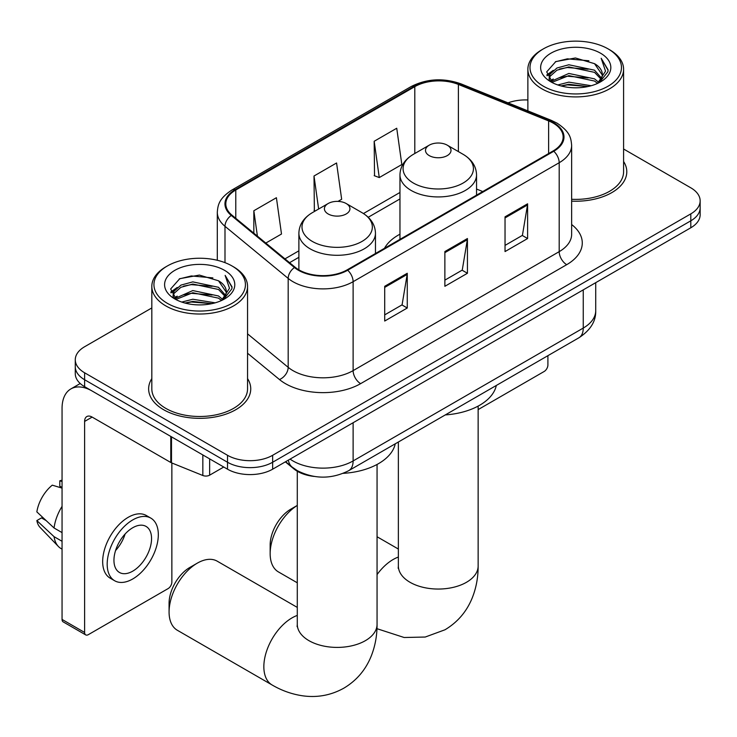 <?xml version="1.0" encoding="UTF-8"?>
<svg xmlns="http://www.w3.org/2000/svg" width="737" height="737" viewBox="0 0 737 737"><rect width="100%" height="100%" fill="white"/><g stroke="black" fill="none" stroke-linecap="round" stroke-linejoin="round"><path stroke-width="1.11" d="M399.961 234.191A56.371 32.548 0 0 0 384.484 248.295M314.082 476.424A31.912 18.425 180 0 1 293.897 468.898L285.357 461.85M151.822 307.937L84.617 346.74A31.912 18.425 0 0 0 75.275 359.767L75.275 373.659A31.912 18.425 0 0 0 84.617 386.685L227.512 469.193A31.912 18.425 0 0 0 272.644 469.193L690.809 227.77A31.912 18.425 0 0 0 700.15 214.743L700.15 207.788A31.912 18.425 0 0 1 690.809 220.814A31.912 18.425 0 0 0 700.15 207.788L700.15 200.842A31.912 18.425 0 0 0 690.809 187.815L623.594 149.012M75.275 359.767A31.912 18.425 0 0 0 84.617 372.793L227.512 455.291A31.912 18.425 0 0 0 272.644 455.291L272.644 462.246L690.809 220.814L272.644 462.246A31.912 18.425 0 0 1 227.512 462.246A31.912 18.425 0 0 0 272.644 462.246L272.644 469.193M84.617 372.793L84.617 379.739L227.512 462.246L84.617 379.739A31.912 18.425 0 0 1 75.275 366.713A31.912 18.425 0 0 0 84.617 379.739L84.617 386.685M151.822 378.606A51.056 29.48 0 0 0 148.634 388.86A51.056 29.48 0 0 0 163.586 409.698A51.056 29.48 0 0 0 219.23 416.092A51.056 29.48 0 0 0 250.746 388.86A51.056 29.48 0 0 0 247.549 378.606A51.056 29.48 0 0 1 250.746 388.86A51.056 29.48 0 0 1 219.23 416.092A51.056 29.48 0 0 1 163.586 409.698A51.056 29.48 0 0 1 148.634 388.86A51.056 29.48 0 0 1 151.822 378.606M553.174 123.116A34.04 19.65 180 0 1 563.142 137.018A34.04 19.65 180 0 1 553.174 150.91L347.099 269.88A34.04 19.65 180 0 1 295.15 267.264L231.962 215.158A34.04 19.65 180 0 1 225.808 203.891A34.04 19.65 180 0 1 235.776 189.999L414.802 86.634A34.04 19.65 180 0 1 458.386 84.433L548.623 120.914A34.04 19.65 180 0 1 553.174 123.116M553.773 122.775A34.888 20.139 0 0 0 549.111 120.518L458.875 84.036A34.888 20.139 0 0 0 414.194 86.293L235.177 189.649A34.888 20.139 0 0 0 231.271 215.444L294.45 267.54A34.888 20.139 0 0 0 347.698 270.23L553.773 151.26A34.888 20.139 0 0 0 553.773 122.775M384.705 286.297L384.705 321.037L407.266 308.011L407.266 273.27L384.705 286.297M384.705 314.874L402.08 304.842L407.174 274.422A8.512 4.91 -120 0 0 407.266 273.27M401.932 304.925L407.266 308.011M505.038 216.825L505.038 251.566L527.6 238.539L527.6 203.799L505.038 216.825M505.038 245.393L522.413 235.361L527.508 204.95A8.512 4.91 -120 0 0 527.6 203.799M522.266 235.453L527.6 238.539M444.872 251.557L444.872 286.297L467.433 273.27L467.433 238.53L444.872 251.557M444.872 280.134L462.246 270.101L467.341 239.691A8.512 4.91 -120 0 0 467.433 238.53M462.099 270.193L467.433 273.27M571.645 201.137A51.056 29.48 0 0 0 626.791 171.749A51.056 29.48 0 0 0 623.594 161.495A51.056 29.48 0 0 1 626.791 171.749A51.056 29.48 0 0 1 571.645 201.137M272.644 455.291L690.809 213.868A31.912 18.425 0 0 0 700.15 200.842M527.867 99.983A31.912 18.425 0 0 0 508.033 102.867M374.175 141.274L379.269 177.562L401.831 164.535L396.736 128.247L374.175 141.274L374.534 175.802M265.808 243.072L281.497 234.016L276.403 197.719L253.841 210.745L253.841 233.196M337.997 201.394L341.664 199.276L336.569 162.978L314.008 176.005L314.367 210.533M315.372 210.911L314.008 210.395M314.008 176.005L318.642 209.022M379.269 177.562L374.175 175.664M253.841 210.745L257.406 236.135M478.138 409.606L544.146 371.494A5.316 3.068 120 0 0 547.904 364.981L547.904 355.676M543.39 86.211A45.74 26.403 0 0 0 608.071 86.211A45.74 26.403 0 0 0 608.071 48.872A45.74 26.403 0 0 0 608.071 48.863L609.582 49.738A47.859 27.637 0 0 1 623.594 69.278A47.859 27.637 0 0 1 594.05 94.806A47.859 27.637 0 0 1 541.888 88.818A47.859 27.637 0 0 1 527.867 69.278A47.859 27.637 0 0 1 541.888 49.738L543.39 48.872A45.74 26.403 0 0 0 543.39 86.211M571.645 199.285A47.859 27.637 0 0 0 623.594 171.749L623.594 69.278M557.817 84.967L568.853 82.139L591.231 85.722M560.977 85.925L568.853 84.304L587.96 86.533L567.361 84.893L561.198 85.98M550.944 81.42L568.853 73.451L594.538 78.868L598.665 82.295M552.031 82.323L568.853 75.625L594.538 81.042L597.523 83.327M549.461 79.937L549.148 77.8L550.051 74.179L556.932 68.016L568.853 64.764L594.538 70.19L601.567 78.168M549.222 78.887L550.051 76.344L556.932 70.19L568.853 66.938L594.538 72.355L601.06 79.2M597.256 83.548A26.587 15.348 0 0 0 602.322 74.529A26.587 15.348 0 0 0 594.538 63.677L602.313 75.054M600.554 53.211A35.1 20.268 0 0 0 550.99 53.165A35.1 20.268 0 0 0 550.76 81.779A35.1 20.268 0 0 0 550.917 81.871A35.1 20.268 0 0 0 600.71 81.779A35.1 20.268 0 0 0 600.554 53.211M594.538 63.677L575.431 57.974L555.799 61.586L546.697 71.867L552.732 82.839M599.43 82.489L607.905 71.729L608.08 69.803L601.18 58.269L605.528 71.185L597.532 83.419M609.582 49.738L608.071 48.872A45.74 26.403 0 0 0 543.39 48.872M601.18 58.269L608.071 70.236M555.339 61.807L567.361 58.84L588.9 60.775M547.038 75.782L550.963 72.705M559.604 69.029L567.361 67.528L588.135 69.232M559.604 77.717L567.361 76.215L588.135 77.919M546.817 74.934L553.257 70.347M550.244 80.766L553.257 79.034M270.157 553.653L270.157 544.965A29.25 16.887 -60 0 1 290.839 509.147L297.287 505.425A39.89 23.031 120 0 0 270.157 553.653A39.89 23.031 120 0 0 278.42 571.912L297.287 582.801M429.229 155.599A12.759 7.37 0 0 0 447.276 155.599A12.759 7.37 0 0 0 447.276 145.18L463.122 154.328A35.173 20.304 0 0 1 463.122 183.043A35.173 20.304 0 0 1 413.383 183.043A35.173 20.304 0 0 1 413.383 154.328C404.714 159.468 400.246 166.304 399.961 174.826A38.287 22.11 0 0 0 411.172 190.459A38.287 22.11 0 0 0 452.905 195.25A38.287 22.11 0 0 0 476.544 174.826C476.259 166.304 471.791 159.468 463.122 154.328L447.276 145.18A12.759 7.37 0 0 0 429.229 145.18A12.759 7.37 0 0 0 429.229 155.599M445.286 414.922A58.499 33.773 0 0 0 496.323 385.451M169.077 612.005L169.077 603.327A29.25 16.887 -60 0 1 189.759 567.499L197.286 563.16A39.89 23.031 120 0 0 169.077 612.005A39.89 23.031 120 0 0 177.341 630.264L272.1 684.977A39.89 23.031 -60 0 1 265.993 653.019A39.89 23.031 -60 0 1 292.045 617.873A39.89 23.031 -60 0 1 297.287 615.413M328.149 213.96A12.759 7.37 0 0 0 346.197 213.96A12.759 7.37 0 0 0 346.197 203.532L362.042 212.689A35.173 20.304 0 0 1 362.042 241.404A35.173 20.304 0 0 1 312.295 241.404A35.173 20.304 0 0 1 312.295 212.689C303.635 217.83 299.167 224.665 298.881 233.187A38.287 22.11 0 0 0 310.093 248.82A38.287 22.11 0 0 0 351.825 253.611A38.287 22.11 0 0 0 375.465 233.187C375.179 224.665 370.702 217.83 362.042 212.689L346.197 203.532A12.759 7.37 0 0 0 328.149 203.532A12.759 7.37 0 0 0 328.149 213.96M343.23 473.347A58.499 33.773 0 0 0 395.244 443.812M297.287 607.408L217.222 561.179A39.89 23.031 120 0 0 197.286 563.16L189.759 567.499M209.649 458.875L209.649 475.162L223.753 467.018M170.781 436.433L92.143 391.034A42.543 24.561 -120 0 0 70.872 388.924A42.543 24.561 -120 0 0 62.055 408.399L62.055 619.43L84.617 632.457L84.617 421.426A10.64 6.145 60 0 1 86.819 416.562A10.64 6.145 60 0 1 92.143 417.087L170.781 462.486L170.781 436.433A5.316 3.068 0 0 0 171.491 436.774M84.617 632.457A5.316 3.068 120 0 0 85.722 634.898L63.161 621.871A5.316 3.068 -60 0 1 62.055 619.43M85.722 634.898A5.316 3.068 120 0 0 88.376 634.631L168.1 588.605A5.316 3.068 120 0 0 171.859 582.092L171.859 462.983M209.649 475.162A5.316 3.068 180 0 1 202.841 475.503L171.491 462.827A5.316 3.068 180 0 1 170.781 462.486M132.752 571.147A26.587 15.348 120 0 0 150.127 547.711A26.587 15.348 120 0 0 146.046 526.411A26.587 15.348 120 0 0 132.752 527.729A26.587 15.348 120 0 0 115.377 551.156A26.587 15.348 120 0 0 119.458 572.465A26.587 15.348 120 0 0 132.752 571.147M115.571 550.539A26.587 15.348 120 0 0 125.115 534.003M62.055 481.501L59.798 480.819L59.798 486.162L62.055 487.461M150.836 518.12L146.322 515.513A36.159 20.876 120 0 0 128.238 517.3A36.159 20.876 120 0 0 104.617 549.166A36.159 20.876 120 0 0 110.163 578.149L114.668 580.756A36.159 20.876 120 0 0 132.752 578.96A36.159 20.876 120 0 0 156.373 547.094A36.159 20.876 120 0 0 150.836 518.12A36.159 20.876 120 0 0 132.752 519.907A36.159 20.876 120 0 0 109.131 551.773A36.159 20.876 120 0 0 114.668 580.756M62.055 506.365A35.1 20.268 120 0 0 54.068 527.996L36.85 511.883A27.656 15.965 120 0 1 52.281 485.158L62.055 488.124M62.055 532.602L54.068 527.996M46.164 520.598L41.475 517.899L36.85 520.571L54.068 536.674L62.055 541.29M54.068 536.674A35.1 20.268 120 0 0 58.398 546.486A35.1 20.268 120 0 0 61.051 548.568L62.055 549.148M62.055 480.192A27.656 15.965 120 0 0 59.798 480.819M36.85 520.571A27.656 15.965 120 0 0 40.12 527.452L58.398 546.486M167.345 303.322A45.74 26.403 0 0 0 232.026 303.322A45.74 26.403 0 0 0 232.026 265.974L233.537 266.84A47.859 27.637 0 0 1 247.549 286.38A47.859 27.637 0 0 1 218.005 311.917A47.859 27.637 0 0 1 165.843 305.919A47.859 27.637 0 0 1 151.822 286.38A47.859 27.637 0 0 1 165.843 266.84L167.345 265.974A45.74 26.403 0 0 0 167.345 303.322M151.822 286.38L151.822 388.86A47.859 27.637 0 0 0 165.843 408.399A47.859 27.637 0 0 0 218.005 414.387A47.859 27.637 0 0 0 247.549 388.86L247.549 286.38M181.772 302.069L192.808 299.24L215.186 302.833M184.932 303.036L192.808 301.415L211.915 303.644M174.918 298.494L192.808 290.562L218.493 295.979L222.62 299.406M175.986 299.425L192.808 292.727L218.493 298.153L221.478 300.438M173.416 297.048L173.103 294.911L174.006 291.281L180.887 285.127L192.808 281.875L218.493 287.292L225.522 295.27M173.177 295.988L174.006 293.455L180.887 287.292L192.808 284.049L218.493 289.466L225.015 296.311M221.211 300.659A26.587 15.348 0 0 0 226.277 291.64A26.587 15.348 0 0 0 218.493 280.779L226.268 292.165M224.509 270.313A35.1 20.268 0 0 0 174.945 270.276A35.1 20.268 0 0 0 174.715 298.89A35.1 20.268 0 0 0 174.872 298.973A35.1 20.268 0 0 0 224.656 298.89A35.1 20.268 0 0 0 224.509 270.313M218.493 280.779L199.386 275.085L179.754 278.687L170.652 288.978L176.687 299.941M223.385 299.6L231.86 288.84L232.035 286.905L225.135 275.38L229.483 288.296L221.487 300.53M233.537 266.84L232.026 265.974A45.74 26.403 0 0 0 167.345 265.974M225.135 275.38L232.026 287.347M179.294 278.918L191.316 275.951L212.855 277.886M170.993 292.893L174.918 289.816M183.559 286.14L191.316 284.639L212.09 286.343M183.559 294.828L191.316 293.317L212.09 295.021M185.153 303.091L191.316 302.004L211.888 303.653M170.772 292.036L177.212 287.458M174.199 297.877L177.212 296.145M293.897 468.437L293.897 468.898M290.092 459.114A42.543 24.561 0 0 0 292.948 460.938A42.543 24.561 0 0 0 353.115 460.938L583.253 328.066A42.543 24.561 0 0 0 595.717 310.701C596.03 321.258 590.401 330.296 578.849 337.813L348.712 470.676A21.272 12.28 60 0 0 353.115 460.938L353.115 422.725M583.253 289.862L583.253 328.066A21.272 12.28 60 0 1 578.849 337.813M288.37 460.109A21.272 14.224 129.5 0 0 292.073 467.028L285.615 461.703M690.809 227.77L690.809 213.868M227.512 469.193L227.512 455.291M571.645 224.545A53.184 30.705 180 0 1 566.707 264.675L360.633 383.645A10.64 6.145 60 0 1 353.115 370.619L559.19 251.649A42.543 24.561 0 0 0 571.645 234.283L571.645 145.355A42.543 24.561 180 0 1 559.19 162.72A10.64 6.145 -120 0 0 553.773 151.26M360.633 383.645A53.184 30.705 180 0 1 285.431 383.645A53.184 30.705 180 0 1 279.47 379.546L247.549 353.235M294.45 267.54A10.64 7.112 129.5 0 0 288.185 278.411L288.185 367.339A42.543 24.561 0 0 0 292.948 370.619A42.543 24.561 0 0 0 353.115 370.619L353.115 281.691A42.543 24.561 180 0 1 288.185 278.411L224.997 226.314A42.543 24.561 180 0 1 217.304 212.228L217.304 260.281M571.645 145.355C570.963 138.04 570.281 131.96 556.988 123.116L551.396 120.398A10.64 4.984 112 0 0 549.111 120.518M551.396 120.398L461.15 83.917C443.536 77.68 426.815 78.592 410.988 86.634A10.64 6.145 60 0 1 414.194 86.293M235.177 189.649A10.64 6.145 -120 0 0 231.962 189.989C219.064 198.446 217.894 204.812 217.304 212.228M231.271 215.444A10.64 7.112 129.5 0 0 224.997 226.314L224.997 262.648M461.15 83.917A10.64 4.984 112 0 0 458.875 84.036M347.698 270.23A10.64 6.145 60 0 1 353.115 281.691L559.19 162.72L559.19 251.649A10.64 6.145 60 0 0 566.707 264.675M247.549 333.843L288.185 367.339A10.64 7.112 -50.5 0 1 279.47 379.546M235.776 189.999L235.776 218.309M548.623 120.914L548.623 153.536M458.386 84.433L458.386 151.592M482.763 191.556L476.544 189.04M414.802 86.634L414.802 153.508M399.961 192.468L363.461 213.546M298.881 250.829L284.97 258.862M444.872 252.662L467.341 239.691M505.038 217.922L527.508 204.95M384.705 287.402L407.174 274.422M478.138 406.096L478.138 566.025A39.89 23.031 180 0 1 466.457 582.304A39.89 23.031 180 0 1 410.048 582.304A39.89 23.031 180 0 1 398.367 566.025L398.183 568.301M377.058 574.593A39.89 23.031 -60 0 1 393.125 559.512A39.89 23.031 -60 0 1 398.367 557.052M377.058 464.457L377.058 624.386A39.89 23.031 180 0 1 365.377 640.665A39.89 23.031 180 0 1 308.969 640.665A39.89 23.031 180 0 1 297.287 624.386L297.103 626.662M84.617 421.426L92.143 417.087M171.491 436.848L171.491 462.827M202.841 475.503L202.841 454.941M348.712 470.676C331.595 479.28 314.469 479.28 297.352 470.676L292.073 467.028M595.717 310.701L595.717 282.667M410.988 86.634L231.962 189.989M399.961 198.944L368.224 217.268M298.881 257.305L289.586 262.667M549.148 79.568L549.148 77.8M527.867 110.891L527.867 69.278M478.138 566.025C478.193 577.384 476.176 588.144 472.076 598.297C466.503 611.811 457.474 622.304 444.973 629.785L425.231 637.035L404.162 637.505L376.966 628.689M290.839 509.147L297.287 505.425M476.544 195.148L476.544 174.826M399.961 239.359L399.961 174.826M429.229 145.18L413.383 154.328M398.367 549.047L377.058 536.748M398.367 442.007L398.367 566.025M377.058 624.386C377.114 635.745 375.096 646.506 370.997 656.649C365.423 670.173 356.395 680.666 343.893 688.137C331.18 695.221 317.573 697.801 303.082 695.866C292.239 694.337 281.912 690.716 272.1 684.977M375.465 253.51L375.465 233.187M298.881 269.834L298.881 233.187M328.149 203.532L312.295 212.689M297.287 471.247L297.287 624.386M70.872 388.924L80.222 383.516M173.103 296.67L173.103 294.911"/></g></svg>
